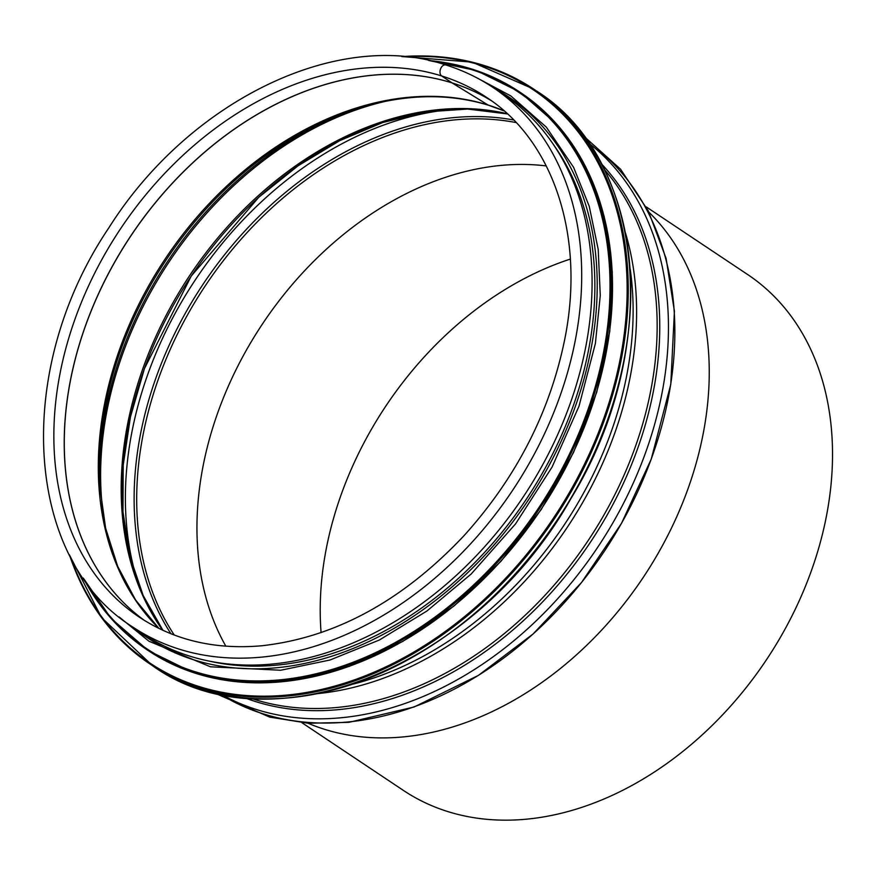 <?xml version="1.0" encoding="UTF-8"?>
<svg xmlns="http://www.w3.org/2000/svg" width="876" height="876" viewBox="0 0 876 876"><rect width="100%" height="100%" fill="white"/><g stroke="black" fill="none" stroke-linecap="round" stroke-linejoin="round"><path stroke-width="1.31" d="M441.646 75.949A5.913 3.887 -72.6 0 1 440.562 68.93A5.913 3.887 -72.6 0 1 445.862 64.977L445.862 64.977A5.913 3.887 107.4 0 0 440.562 68.93A5.913 3.887 107.4 0 0 441.657 75.949L452.027 82.87L441.646 75.949A312.546 231.275 -56.3 0 0 103.105 257.292A312.546 231.275 -56.3 0 0 139.404 617.208C174.521 640.345 215.332 649.861 261.858 645.754C335.147 637.531 402.478 600.892 463.875 535.838C516.49 477.53 550.172 411.72 564.921 338.421C585.212 236.29 553.643 140.883 486.344 97.236A312.546 231.275 -56.3 0 0 441.657 75.949M491.25 100.663L491.469 100.795A312.546 231.275 -56.3 0 0 491.25 100.663A312.546 231.275 -56.3 0 0 452.093 82.913A4.084 2.683 -72.6 0 1 452.027 82.87A4.084 2.683 107.4 0 0 452.093 82.913L488.129 105.043L452.082 82.913A312.546 231.275 -56.3 0 0 115.72 260.391A312.546 231.275 -56.3 0 0 144.441 620.427A312.546 231.275 -56.3 0 0 144.649 620.569L144.441 620.427M158.928 628.431L135.594 600.005L117.669 566.323L105.624 528.184L99.798 486.519A315.13 233.18 -56.3 0 1 350.455 110.836C399.96 94.082 446.059 92.243 488.731 105.317L488.731 105.317A6.121 4.019 -72.6 0 1 488.129 105.043A6.121 4.019 107.4 0 0 488.731 105.317L504.204 110.967M301.968 722.744L403.42 790.426A310.093 229.457 -56.3 0 0 766.401 659.836A310.093 229.457 -56.3 0 0 747.644 274.527L646.192 206.845M570.353 259.077A308.056 227.957 -56.3 0 0 321.087 632.658M143.226 633.983A324.383 240.024 -56.3 0 0 522.928 497.382A324.383 240.024 -56.3 0 0 503.295 94.334L492.914 87.403A324.383 240.024 -56.3 0 1 512.537 490.45A324.383 240.024 -56.3 0 1 132.834 627.052L143.226 633.983M209.452 661.139A322.335 238.524 -56.3 0 0 526.126 499.517A322.335 238.524 -56.3 0 0 553.807 145.066M308.013 723.226A310.093 229.457 -56.3 0 0 643.126 577.58A310.093 229.457 -56.3 0 0 648.963 212.233M231.122 700.417A331.719 245.466 -56.3 0 0 604.122 551.562A331.719 245.466 -56.3 0 0 598.374 149.993M221.168 694.285A331.807 245.532 -56.3 0 0 597.706 547.27A331.807 245.532 -56.3 0 0 588.902 143.149M245.017 697.898A325.554 240.9 -56.3 0 0 590.325 542.354A325.554 240.9 -56.3 0 0 601.396 163.79M251.292 698.402A324.383 240.024 -56.3 0 0 587.993 540.788A324.383 240.024 -56.3 0 0 604.265 169.386M318.108 693.584A324.383 240.024 -56.3 0 0 625.464 232.928M353.236 684.09A323.113 239.093 -56.3 0 0 630.183 269.02M491.458 100.784A312.546 231.275 -56.3 0 0 452.027 82.87A312.546 231.275 -56.3 0 0 115.555 260.533A312.546 231.275 -56.3 0 0 144.628 620.558M504.127 110.902A314.177 232.479 -56.3 0 0 488.129 105.043A314.177 232.479 -56.3 0 0 159.103 268.297A314.177 232.479 -56.3 0 0 158.841 628.388M353.105 109.938A321.382 237.812 -56.3 0 0 99.984 489.312M386.327 101.134A322.335 238.524 -56.3 0 0 104.594 523.366M507.248 113.705A322.335 238.524 -56.3 0 0 189.917 275.184A322.335 238.524 -56.3 0 0 162.629 630.194M459.495 108.547A324.109 239.827 -56.3 0 0 191.242 276.071A324.109 239.827 -56.3 0 0 139.536 588.081M455.005 109.106A330.296 244.404 -56.3 0 0 138.32 583.712M513.719 120.012A323.956 239.717 -56.3 0 0 203.199 284.054A323.956 239.717 -56.3 0 0 170.94 633.753M516.194 122.596A322.445 238.601 -56.3 0 0 205.455 285.554A322.445 238.601 -56.3 0 0 174.269 635.034M546.274 165.925A308.056 227.957 -56.3 0 0 262.636 323.704A308.056 227.957 -56.3 0 0 225.833 646.181M536.189 90.776C646.477 159.563 662.563 349.064 571.043 498.378C476.172 667.348 269.239 750.228 152.566 665.727A345.593 255.726 -56.3 0 0 557.103 520.18A345.593 255.726 -56.3 0 0 536.189 90.776L533.659 89.078A345.593 255.726 -56.3 0 0 402.204 56.579M69.554 555.132A345.593 255.726 -56.3 0 0 150.026 664.03A345.593 255.726 -56.3 0 0 554.563 518.493A345.593 255.726 -56.3 0 0 533.659 89.078L472.109 62.13L401.734 56.546M70.693 557.311A344.826 255.157 -56.3 0 0 553.632 517.869A344.826 255.157 -56.3 0 0 404.646 56.798M520.716 92.703L557.465 124.983L585.639 166.747L604.155 216.372L612.302 271.954L609.784 331.358L596.698 392.317L573.539 452.476L541.204 509.536L500.93 561.308L454.261 605.798L402.993 641.298L349.097 666.45L294.643 680.269L241.699 682.218L192.326 672.231L148.405 650.693A335.399 248.182 -56.3 0 0 541.007 509.449A335.399 248.182 -56.3 0 0 520.716 92.703L519.304 91.761A335.399 248.182 -56.3 0 0 429.032 60.532M83.505 578.379A335.399 248.182 -56.3 0 0 146.993 649.751A335.399 248.182 -56.3 0 0 539.594 508.507A335.399 248.182 -56.3 0 0 519.304 91.761L476.61 70.638L428.682 60.455M85.64 581.379A334.654 247.634 -56.3 0 0 538.685 507.894A334.654 247.634 -56.3 0 0 432.624 61.353M133.502 627.501A325.193 240.637 -56.3 0 0 527.878 500.689A325.193 240.637 -56.3 0 0 493.582 87.841M584.172 136.536L620.515 169.156L648.306 210.919L666.11 258.442L674.421 311.265L670.775 384.389L651.24 459.123L621.5 523.333L581.511 582.518L533.09 633.983L478.427 675.374L414.173 706.965L348.823 722.361L308.308 723.247L269.709 717.115L213.251 692.456M132.834 627.052C23.718 559.107 13.293 369.376 108.777 227.935C188.668 101.025 337.534 28.35 445.862 64.977C462.747 70.277 478.427 77.745 492.914 87.403M507.511 113.946L467.685 109.051L425.703 111.931L382.67 122.552L339.724 140.664L298.037 165.816L258.705 197.352L191.231 276.082L144.441 368.599L130.436 417.009L123.22 465.167L122.968 511.759L129.681 555.581L143.138 595.45L162.958 630.337M152.566 665.727L101.517 617.547L69.335 554.705M148.405 650.693L111.099 618.434L83.297 578.083M119.158 616.967L148.931 641.221L210.47 666.8L280.703 670.25L330.033 660L379.308 640.038L426.886 611.043L471.211 573.977L515.603 523.837L552.066 467.072L579.036 406.103L595.384 343.491L600.268 295.53L598.209 249.408L589.241 206.298L573.594 167.316L546.274 127.075L510.752 95.867L478.34 78.643"/></g></svg>
